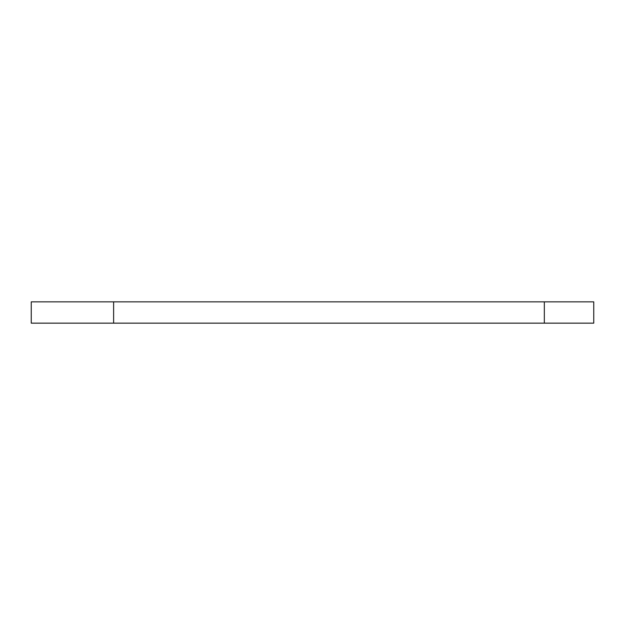 <?xml version="1.0" encoding="UTF-8"?>
<svg xmlns="http://www.w3.org/2000/svg" width="625" height="625" viewBox="0 0 625 625"><rect width="100%" height="100%" fill="white"/><g stroke="black" fill="none" stroke-linecap="round" stroke-linejoin="round"><path stroke-width="0.94" d="M113.617 323.156L31.25 323.156L31.25 301.844L544.336 301.844L544.336 323.156L113.617 323.156L113.617 301.844M544.336 301.844L593.75 301.844L593.75 323.156L544.336 323.156"/></g></svg>
